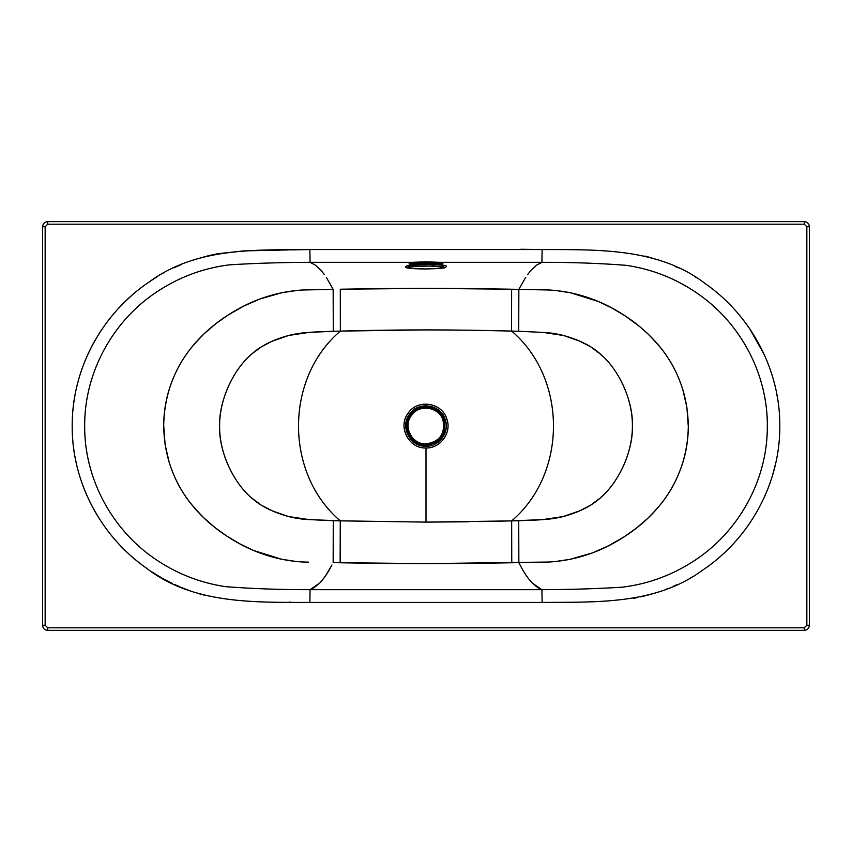 <?xml version="1.0" encoding="UTF-8"?>
<svg xmlns="http://www.w3.org/2000/svg" width="852" height="852" viewBox="0 0 852 852"><rect width="100%" height="100%" fill="white"/><g stroke="black" fill="none" stroke-linecap="round" stroke-linejoin="round"><path stroke-width="1.28" d="M410.387 264.652L413.859 263.651L426.011 263.215C438.003 263.353 443.029 263.886 441.08 264.802C443.029 263.886 438.003 263.353 426.011 263.215L413.859 263.651L410.387 264.652M426.011 262.107L409.12 263.417L426.011 262.107C438.78 262.256 444.126 262.821 442.05 263.811C444.126 262.821 438.78 262.256 426.011 262.107M411.665 264.919L412.943 263.779L426.011 263.225L439.057 263.769L440.335 264.908M409.205 263.289L413.497 262.288L426.011 261.852L438.514 262.278L442.795 263.279M426.011 261.852L414.061 262.246L409.12 263.161L410.387 264.716M442.88 263.151L442.05 263.811M441.624 265.962L441.613 264.429L437.044 263.577L426.011 263.225L414.956 263.587L410.387 264.44L410.387 265.973M425.989 268.966L439.941 268.518L445.724 267.432L433.263 266.026L412.059 266.367L406.617 267.177L407.661 268.007L425.989 268.966C400.557 267.965 400.568 266.942 426.011 265.92C451.443 266.921 451.443 267.943 425.989 268.966L425.989 268.966C406.83 268.902 405.115 267.315 405.946 267.464L405.541 266.687L407.544 265.419L427.789 264.45C449.11 265.047 445.809 265.792 446.448 266.559L444.616 267.954L425.989 268.966M443.242 266.697L442.997 265.185L426.011 264.44L409.003 265.196L408.758 266.708M422.422 264.471L407.671 265.409M444.339 265.398L442.507 265.121M439.952 264.887L426.011 264.44M45.156 226.76L47.712 224.193L47.712 221.637C44.613 221.946 42.898 223.65 42.6 226.76L45.156 226.76L42.6 226.76L42.6 625.24L45.156 625.24L45.156 226.76L45.156 625.24L42.6 625.24C42.898 628.35 44.613 630.054 47.712 630.363L47.712 627.807L45.156 625.24L47.712 627.807L47.712 630.363L804.288 630.363L804.288 627.807L47.712 627.807L804.288 627.807L804.288 630.363C807.387 630.054 809.102 628.35 809.4 625.24L809.4 226.76C809.102 223.65 807.387 221.946 804.288 221.637L47.712 221.637L47.712 224.193L804.288 224.193L804.288 221.637L804.288 224.193L806.844 226.76L809.4 226.76L806.844 226.76L806.844 625.24L809.4 625.24L806.844 625.24L804.288 627.807L806.844 625.24L806.844 226.76L804.288 224.193L47.712 224.193L45.156 226.76M809.4 625.24C809.102 628.35 807.387 630.054 804.288 630.363L47.712 630.363C44.613 630.054 42.898 628.35 42.6 625.24L42.6 226.76C42.898 223.65 44.613 221.946 47.712 221.637L804.288 221.637C807.387 221.946 809.102 223.65 809.4 226.76L809.4 625.24M309.872 602.439L309.872 602.439C253.736 602.289 192.989 604.196 146.501 568.188C100.579 536.196 71.515 481.273 72.186 425.127C72.111 368.394 102.315 313.153 149.558 281.692C196.759 247.069 255.653 250.073 309.872 249.561L542.128 249.561C598.253 249.711 658.99 247.815 705.477 283.791C751.4 315.783 780.475 370.705 779.814 426.852C779.899 483.585 749.696 538.837 702.442 570.308C655.241 604.931 596.347 601.927 542.128 602.439L309.872 602.439L310.075 589.669C280.862 589.733 252.82 588.743 225.94 586.698C199.645 582.832 175.576 573.268 153.711 558.007C110.898 528.293 84.039 477.205 84.667 425.191C84.582 372.633 112.496 321.225 156.566 292.023C178.899 277.166 203.202 268.103 229.476 264.834C255.323 263.236 282.182 262.395 310.075 262.331L309.872 249.561C255.653 250.073 196.759 247.069 149.558 281.692C102.315 313.153 72.111 368.394 72.186 425.127C71.515 481.273 100.579 536.196 146.501 568.188C192.989 604.196 253.736 602.289 309.872 602.439L542.128 602.439C596.347 601.927 655.241 604.931 702.442 570.308C749.696 538.837 779.899 483.585 779.814 426.852C780.475 370.705 751.4 315.783 705.477 283.791C658.99 247.815 598.253 249.711 542.128 249.561L309.872 249.561L310.075 262.331L541.925 262.331L542.128 249.561L541.925 262.331C571.128 262.256 599.169 263.247 626.039 265.302C652.334 269.168 676.403 278.721 698.267 293.983C741.091 323.675 767.961 374.773 767.332 426.788C767.428 479.346 739.504 530.764 695.434 559.966C673.101 574.823 648.798 583.897 622.524 587.166C596.677 588.764 569.818 589.595 541.925 589.669L542.128 602.439L541.925 589.669L310.075 589.669L309.872 602.439M173.829 267.879L176.96 266.442M163.84 272.959L164.553 272.565M155.426 277.88L152.668 279.637L155.426 277.88M152.274 279.882L149.824 281.511L152.274 279.882M138.29 289.978L140.495 288.253M131.836 295.378L125.5 301.214L131.836 295.378M125.01 301.693L124.136 302.556L125.01 301.693M123.678 303.003L122.826 303.855L123.678 303.003M122.379 304.313L121.676 305.027L122.379 304.313M119.802 306.986L119.142 307.7L119.802 306.986M117.288 309.702L116.66 310.405L117.288 309.702M114.839 312.482L114.253 313.163L114.839 312.482M112.443 315.304L111.857 316.017L112.443 315.304M111.324 316.667L109.546 318.893L111.324 316.667M109.024 319.553L107.309 321.79L109.024 319.553M106.777 322.493L105.137 324.74L106.777 322.493M104.604 325.475L103.007 327.743L104.604 325.475M95.104 340.267L94.7 340.981L95.104 340.267M94.189 341.876L93.72 342.738L94.189 341.876M93.305 343.494L92.783 344.442L93.305 343.494M92.431 345.113L91.888 346.125L92.431 345.113M90.727 348.372L90.174 349.48L90.727 348.372M73.261 406.873L73.709 403.241M72.601 414.157L72.548 414.913L72.601 414.157M72.388 417.799L72.356 418.449L72.388 417.799M72.25 421.442L72.228 421.985L72.25 421.442M72.186 426.895L72.228 429.994L72.186 426.895M72.25 430.537L72.356 433.53L72.25 430.537M96.968 514.896L96.02 513.309M133.231 557.836L134.062 558.539L133.231 557.836M134.659 559.04L135.564 559.796L134.659 559.04M136.086 560.233L137.087 561.042L136.086 560.233M137.534 561.415L138.28 562.011L137.534 561.415M152.22 572.075L157.375 575.313L152.22 572.075M167.099 580.787L167.897 581.202M175.533 584.909L178.547 586.261M189.495 590.596L187.93 590.031M540.062 249.53L520.87 249.263L540.062 249.53M633.568 598.349L637.36 597.625L633.568 598.349M640.821 596.89L644.463 596.027M648.095 595.101L655.326 593.003L648.095 595.101M666.04 589.286L668.969 588.136M673.453 586.261L676.829 584.749L673.453 586.261M690.77 577.581L691.419 577.209L690.77 577.581M734.712 542.287L735.34 541.584M737.172 539.508L737.757 538.826M739.568 536.685L740.1 536.036M740.324 535.759L742.443 533.118M742.582 532.947L745.106 529.656M746.874 527.25L750.9 521.435M768.025 488.484L768.344 487.653M772.498 475.522L775.703 463.275M777.652 453.083L777.769 452.327M779.75 430.888L779.399 437.853M779.814 424.988L779.772 422.134L779.814 424.988M779.74 420.995L779.644 418.438L779.74 420.995M779.612 417.65L779.452 414.913L779.612 417.65M779.346 413.433L779.388 413.976M777.471 397.852L776.779 393.943M775.65 388.512L775.15 386.318M772.743 377.308L772.498 376.456M764.233 354.549L749.685 328.765M696.148 277.614L695.307 277.092L696.148 277.614M678.171 267.879L676.754 267.219M676.456 267.081L675.04 266.442M290.234 602.108L289.392 602.098M203.905 595.101L203.309 594.941M200.284 594.089L199.57 593.887M187.728 589.946L186.215 589.382M185.96 589.286L184.565 588.743M184.202 588.604L183.031 588.136M182.456 587.901L181.646 587.571M180.709 587.177L180.166 586.953M178.973 586.442L175.171 584.749M172.104 583.301L164.553 579.435M163.818 579.03L161.23 577.581M160.581 577.209L157.929 575.654M144.105 566.463L143.466 565.994M141.198 564.29L140.484 563.736M132.593 557.272L131.826 556.612M131.133 555.994L130.441 555.376M129.696 554.705L129.057 554.13M128.269 553.406L127.694 552.863M126.873 552.096L126.341 551.585M121.666 546.963L119.791 545.003M119.131 544.29L117.288 542.287M116.66 541.584L114.828 539.508M114.243 538.826L112.432 536.685M111.846 535.972L111.314 535.312M109.535 533.096L109.013 532.425M107.309 530.2L106.766 529.486M105.126 527.25L104.594 526.504M103.007 524.246L102.474 523.479M95.786 512.904L95.094 511.711M94.7 511.008L94.189 510.103M93.709 509.251L93.294 508.495M92.772 507.536L92.421 506.876M91.878 505.854L91.558 505.247M91.015 504.171L90.727 503.607M90.163 502.488L89.897 501.956M89.364 500.848L89.098 500.294M88.587 499.219L88.31 498.644M87.905 497.749L86.787 495.278M86.414 494.405L85.349 491.902M84.998 491.04L83.975 488.484M83.656 487.653L82.687 485.065M81.739 482.434L81.472 481.657M80.589 478.994L80.322 478.174M79.502 475.522L79.247 474.66M78.48 471.997L78.246 471.135M77.532 468.451L77.319 467.599M76.659 464.862L76.254 463.062M76.233 462.977L75.871 461.273M75.817 461.017L75.508 459.494M75.413 459.015L75.157 457.705M75.029 457.013L74.827 455.916M74.06 451.177L73.964 450.538M73.783 449.292L73.709 448.738M72.814 440.633L72.601 437.822M72.548 437.065L72.377 434.179M72.814 411.346L72.889 410.515M72.931 410.121L73.07 408.694M73.794 402.698L73.964 401.441M74.06 400.813L74.241 399.652M74.358 398.896L74.529 397.852M74.678 396.957L74.838 396.063M75.029 394.966L75.157 394.274M76.786 386.595L77.33 384.369M77.543 383.528L78.256 380.833M78.49 379.981L79.257 377.308M79.502 376.456L80.333 373.804M80.589 372.984L81.483 370.322M81.749 369.544L82.687 366.903M83.656 364.326L83.975 363.495M84.998 360.939L85.349 360.087M86.414 357.574L86.797 356.7M87.905 354.23L88.32 353.346M88.597 352.76L89.109 351.684M89.375 351.13L89.907 350.023M91.026 347.797L91.569 346.743M98.928 333.92L100.429 331.577M100.941 330.81L102.485 328.51M132.593 294.717L133.242 294.153M134.073 293.45L134.669 292.95M135.564 292.193L136.096 291.757M147.023 283.439L149.196 281.937M155.81 277.645L156.779 277.049M177.269 266.303L178.664 265.696M178.995 265.547L180.294 264.993M180.73 264.812L181.71 264.408M191.54 260.68L192.648 260.307M193.084 260.158L196.301 259.104M203.916 256.899L207.111 256.079M207.547 255.962L208.942 255.632M209.368 255.525L210.87 255.185M211.2 255.11L212.776 254.769M213.021 254.716L214.672 254.375M214.853 254.333L216.568 254.002M216.696 253.981L218.463 253.651M218.527 253.64L243.395 250.935M243.555 250.935L244.726 250.893M244.801 250.893L245.866 250.861M246.132 250.85L289.03 249.913M290.489 249.881L309.872 249.561M644.889 256.079L648.084 256.899M648.66 257.048L651.705 257.9M750.846 330.48L751.571 331.577M778.92 443.455L778.526 446.927M775.267 465.16L774.681 467.599M774.436 468.579L773.754 471.135M773.509 472.008L772.753 474.66M723.305 553.789L720.867 555.994M426 447.982C408.747 448.834 397.383 426.532 408.214 413.082C417.661 398.619 442.39 402.538 446.906 419.205C451.869 432.709 440.367 448.525 426 447.982M445.266 419.738C441.102 404.37 418.321 400.76 409.61 414.093C399.62 426.49 410.1 447.044 426 446.256C439.249 446.767 449.845 432.177 445.266 419.738M315.293 265.079L310.075 262.331C282.182 262.395 255.323 263.236 229.476 264.834C203.202 268.103 178.899 277.166 156.566 292.023C112.496 321.225 84.582 372.633 84.667 425.191C84.039 477.205 110.898 528.293 153.711 558.007C175.576 573.268 199.645 582.832 225.94 586.698C252.82 588.743 280.862 589.733 310.075 589.669L541.925 589.669C569.818 589.595 596.677 588.764 622.524 587.166C648.798 583.897 673.101 574.823 695.434 559.966C739.504 530.764 767.428 479.346 767.332 426.788C767.961 374.773 741.091 323.675 698.267 293.983C676.403 278.721 652.334 269.168 626.039 265.302C599.169 263.247 571.128 262.256 541.925 262.331L310.075 262.331L315.293 265.079L320.661 269.946L315.293 265.079M324.452 274.653L320.661 269.946L324.452 274.653M303.003 562L308.413 562.118C300.82 562.192 291.81 561.223 281.394 559.2C262.075 555.067 244.045 547.463 227.303 536.398C195.183 515.62 164.244 479.857 163.69 425.372C164.681 371.121 195.822 335.699 227.825 315.219C244.684 304.185 262.757 296.666 282.044 292.662C292.545 290.692 301.438 289.765 308.722 289.872L333.153 289.382L326.337 277.369L333.153 289.382L303.44 289.978M297.55 290.383L282.044 292.662L259.487 299.116L243.31 306.294L227.825 315.219L215.78 323.739L204.395 333.526C194.746 343.218 188.036 351.205 184.245 357.489C178.59 365.71 173.691 375.934 169.559 388.182C165.682 400.387 163.733 412.783 163.69 425.372L165.118 444.627L169.271 462.721C173.339 475.086 178.185 485.406 183.798 493.691C187.302 499.709 193.968 507.749 203.82 517.824L215.226 527.75L227.303 536.398L240.04 543.949L253.374 550.413L281.394 559.2L295.836 561.447M319.788 582.981L310.075 589.669L314.09 587.72L319.788 582.981C323.888 578.7 327.945 572.704 331.95 564.993L325.901 575.27M536.707 265.079L541.925 262.331L536.707 265.079L531.339 269.946L536.707 265.079M527.548 274.653L531.339 269.946L527.548 274.653M548.507 562.032L425.947 563.63L333.153 562.618L333.27 520.732L308.648 519.571C302.396 519.326 295.623 518.293 288.327 516.482C275.026 512.798 261.308 506.94 251.255 497.643C231.914 481.114 218.613 449.355 219.592 425.691C218.879 402.24 232.308 370.407 251.617 354.112C261.724 344.879 275.611 338.979 288.775 335.432C302.854 331.992 313.27 332.099 333.27 331.268L340.353 331.098C397.373 329.532 454.467 329.522 511.626 331.066L518.73 331.268L518.847 289.382L511.626 289.222L511.541 331.066L511.626 289.222L518.847 289.382L525.663 277.369L518.847 289.382L549.039 290M511.626 289.222L425.947 288.37L340.257 289.222C409.865 288.04 442.071 288.04 511.626 289.222M479.484 521.605L511.658 520.891L426 522.116L333.27 520.732L333.153 562.618L340.14 562.767L340.267 520.891L340.172 562.767C409.908 563.96 441.986 563.96 511.754 562.767L511.658 520.891L543.043 519.571L563.225 516.568L580.095 510.667L590.692 505.13L600.383 497.877C610 489.506 617.913 478.366 624.122 464.447C629.628 451.485 632.386 438.759 632.408 426.288C632.514 413.71 629.852 400.941 624.42 387.99C618.254 373.996 610.362 362.782 600.735 354.347L590.638 346.775L579.424 341.002L563.662 335.518L543.342 332.429L518.73 331.268L543.342 332.429C549.593 332.674 556.367 333.707 563.662 335.518C576.974 339.192 590.67 345.049 600.735 354.347C620.075 370.865 633.387 402.634 632.408 426.288C633.111 449.75 619.702 481.572 600.383 497.877C590.287 507.11 576.389 513.021 563.225 516.568C549.135 520.008 538.784 519.89 518.73 520.732L511.658 520.891L511.754 562.767L518.847 562.618L520.05 564.993L518.847 562.618L518.73 520.732L518.847 562.618L543.267 562.128C550.541 562.245 559.444 561.308 569.977 559.338C589.254 555.323 607.327 547.804 624.197 536.771C656.168 516.312 687.33 480.858 688.309 426.618C687.745 372.111 656.817 336.391 624.676 315.581C607.945 304.515 589.903 296.922 570.584 292.8C560.201 290.788 551.201 289.808 543.587 289.872L518.847 289.382M532.212 582.981L537.91 587.72L541.925 589.669L532.212 582.981C528.112 578.7 524.055 572.704 520.05 564.993M556.164 290.553L570.584 292.8L598.615 301.576L611.949 308.03L624.676 315.581L639.096 326.103L648.18 334.165C658.01 344.219 664.688 352.259 668.192 358.287C673.826 366.605 678.671 376.925 682.729 389.257L686.882 407.341L688.309 426.618C688.267 439.195 686.318 451.581 682.441 463.797C678.298 476.066 673.41 486.3 667.755 494.49C663.857 500.923 657.137 508.921 647.605 518.474L636.231 528.251L624.197 536.771L608.701 545.695L592.523 552.873L569.977 559.338L555.493 561.521M333.27 331.268L333.153 289.382L333.27 331.268L308.967 332.418L288.775 335.432L271.916 341.332L261.308 346.87L251.617 354.112C242 362.473 234.087 373.623 227.878 387.543C222.372 400.504 219.614 413.22 219.592 425.691C219.486 438.279 222.148 451.049 227.58 463.999C233.736 477.972 241.627 489.186 251.255 497.643L261.362 505.215L272.565 510.987L288.327 516.482L308.648 519.571L340.267 520.849C284.568 473.435 284.6 378.469 340.353 331.098L340.299 289.222L340.385 331.098L333.27 331.268M518.73 331.268L511.626 331.066C567.411 378.458 567.432 473.488 511.658 520.891C567.432 473.488 567.411 378.458 511.626 331.066L479.165 330.384M468.834 330.214L425.947 329.884L340.353 331.098C284.6 378.469 284.568 473.435 340.289 520.849L426 522.116L426 447.939C408.779 448.791 397.447 426.532 408.257 413.103C417.682 398.672 442.358 402.581 446.863 419.227C451.816 432.688 440.346 448.482 426 447.939L426 522.116L468.93 521.786M446.863 419.227C442.358 402.581 417.682 398.672 408.257 413.103C397.447 426.532 408.779 448.791 426 447.939C440.346 448.482 451.816 432.688 446.863 419.227L444.414 420.015L446.863 419.227M426 445.362C410.802 446.107 400.802 426.469 410.344 414.626C418.662 401.888 440.431 405.339 444.414 420.015C446.789 434.648 440.644 443.093 426 445.362C440.644 443.093 446.789 434.648 444.414 420.015C440.431 405.339 418.662 401.888 410.344 414.626C400.802 426.469 410.802 446.107 426 445.362L426 444.669L426 445.362M426 444.669C411.346 445.394 401.697 426.458 410.898 415.03C418.918 402.74 439.92 406.063 443.754 420.228C446.054 434.339 440.133 442.486 426 444.669C440.133 442.486 446.054 434.339 443.754 420.228L443.051 420.462C445.255 434.009 439.568 441.837 426 443.935C411.931 444.627 402.655 426.437 411.495 415.457C419.205 403.667 439.366 406.862 443.051 420.462L443.754 420.228C439.92 406.063 418.918 402.74 410.898 415.03C401.697 426.458 411.346 445.394 426 444.669M426 443.935C439.568 441.837 445.255 434.009 443.051 420.462C439.366 406.862 419.205 403.667 411.495 415.457C402.655 426.437 411.931 444.627 426 443.935M442.88 263.406L441.315 264.78"/></g></svg>

